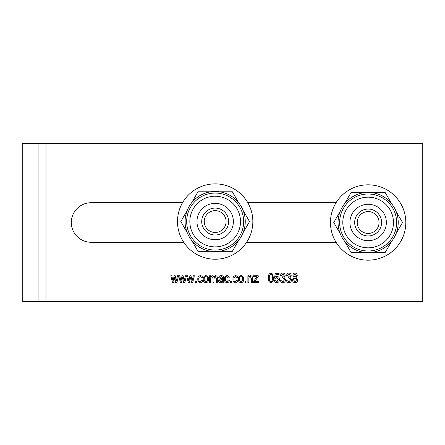 <?xml version="1.0" encoding="UTF-8"?>
<svg xmlns="http://www.w3.org/2000/svg" width="445" height="445" viewBox="0 0 445 445"><rect width="100%" height="100%" fill="white"/><g stroke="black" fill="none" stroke-linecap="round" stroke-linejoin="round"><path stroke-width="0.67" d="M288.95 282.775C287.42 282.558 286.602 281.657 286.491 280.066L287.476 279.938L288.966 281.791L290.557 279.805L289.016 277.969L288.338 278.097L288.46 276.979L290.19 275.449L288.961 274.02L287.598 275.5L286.613 275.377C286.791 273.964 287.565 273.185 288.939 273.035C290.363 273.219 291.108 274.042 291.175 275.505L290.107 277.441L291.547 279.794C291.497 281.535 290.63 282.531 288.95 282.775M276.851 282.775C275.316 282.569 274.498 281.663 274.398 280.066L275.388 279.938L276.84 281.791L278.47 279.477L276.862 277.352L275.511 278.286L274.521 278.147L275.266 273.28L279.087 273.28L279.087 274.387L276.089 274.387L275.733 276.734L277.14 276.362C278.72 276.701 279.493 277.719 279.46 279.421C279.477 281.318 278.609 282.436 276.851 282.775M258.367 282.653L253.428 282.653L253.428 281.668L256.949 276.734L253.555 276.734L253.555 275.744L258.239 275.744L258.239 276.584L254.618 281.668L258.367 281.668L258.367 282.653M246.029 282.653L245.045 282.653L245.045 281.296L246.029 281.296L246.029 282.653M235.5 281.791L236.901 280.066L237.886 280.189C237.747 281.707 236.951 282.569 235.5 282.775C233.675 282.386 232.824 281.19 232.952 279.193C232.824 277.185 233.686 275.995 235.527 275.622C236.846 275.75 237.591 276.49 237.764 277.841L236.779 277.969L235.527 276.612C234.331 276.957 233.803 277.814 233.942 279.176C233.786 280.55 234.309 281.424 235.5 281.791M226.989 281.791L228.391 280.066L229.375 280.189C229.236 281.707 228.441 282.569 226.989 282.775C225.164 282.386 224.313 281.19 224.441 279.193C224.313 277.185 225.17 275.995 227.017 275.622C228.335 275.75 229.08 276.49 229.253 277.841L228.268 277.969L227.017 276.612C225.821 276.957 225.292 277.814 225.431 279.176C225.276 280.55 225.793 281.424 226.989 281.791M210.63 282.653L209.639 282.653L209.639 275.744L210.502 275.744L210.502 276.718L212.209 275.622L213.806 276.807L215.547 275.622C216.798 275.817 217.383 276.584 217.288 277.936L217.288 282.653L216.303 282.653L216.303 278.309L215.324 276.612L213.956 278.642L213.956 282.653L212.971 282.653L212.971 278.17L212.009 276.612C210.908 276.957 210.446 277.78 210.63 279.071L210.63 282.653M200.345 281.791L201.746 280.066L202.731 280.189C202.592 281.707 201.796 282.569 200.345 282.775C198.52 282.386 197.669 281.19 197.797 279.193C197.669 277.185 198.531 275.995 200.372 275.622C201.691 275.75 202.436 276.49 202.609 277.841L201.624 277.969L200.372 276.612C199.176 276.957 198.648 277.814 198.787 279.176C198.631 280.55 199.154 281.424 200.345 281.791M189.42 282.653L188.313 282.653L186.572 275.744L187.59 275.744L188.858 281.173L189.92 275.744L191.005 275.744L192.062 281.051L193.33 275.744L194.343 275.744L192.696 282.653L191.517 282.653L190.46 277.352L189.42 282.653M173.633 282.653L172.521 282.653L170.785 275.744L171.798 275.744L173.066 281.173L174.129 275.744L175.219 275.744L176.276 281.051L177.538 275.744L178.556 275.744L176.91 282.653L175.725 282.653L174.668 277.352L173.633 282.653M182.545 202.714L91.108 202.714A19.786 19.786 0 0 0 71.322 222.5A19.786 19.786 0 0 0 91.108 242.286L183.713 242.286M246.625 242.286L336.075 242.286A37.675 37.675 0 0 1 336.075 202.714L247.798 202.714M45.996 301.649L422.75 301.649L422.75 143.351L45.996 143.351L45.996 301.649L22.25 301.649L22.25 143.351L38.081 143.351L38.081 301.649M181.527 282.653L180.42 282.653L178.679 275.744L179.691 275.744L180.959 281.173L182.022 275.744L183.112 275.744L184.169 281.051L185.437 275.744L186.449 275.744L184.803 282.653L183.624 282.653L182.567 277.352L181.527 282.653M196.317 282.653L195.333 282.653L195.333 281.296L196.317 281.296L196.317 282.653M205.879 282.775C204.01 282.414 203.126 281.218 203.226 279.199C203.12 277.174 204.005 275.983 205.879 275.622C207.726 275.972 208.61 277.14 208.533 279.126C208.661 281.19 207.776 282.403 205.879 282.775M222.839 282.653L222.595 281.702L220.486 282.775C219.246 282.714 218.595 282.069 218.523 280.839C218.662 279.505 219.43 278.793 220.82 278.709L222.595 278.214L222.328 277.001L221.182 276.612L219.63 277.841L218.645 277.719C218.946 276.289 219.841 275.589 221.321 275.622C222.967 275.678 223.718 276.54 223.579 278.22L223.824 282.653L222.839 282.653M231.472 282.653L230.488 282.653L230.488 281.296L231.472 281.296L231.472 282.653M241.034 282.775C239.165 282.414 238.281 281.218 238.381 279.199C238.275 277.174 239.16 275.983 241.034 275.622C242.881 275.972 243.765 277.14 243.688 279.126C243.816 281.19 242.931 282.403 241.034 282.775M248.866 282.653L247.882 282.653L247.882 275.744L248.744 275.744L248.744 276.734L250.524 275.622C251.998 275.894 252.638 276.829 252.443 278.425L252.443 282.653L251.458 282.653L251.458 278.459L250.324 276.612C249.211 276.879 248.727 277.636 248.866 278.882L248.866 282.653M270.877 282.775C268.858 281.98 268.018 280.356 268.357 277.908C268.035 275.449 268.875 273.825 270.888 273.035L272.64 274.037L273.414 277.908C273.736 280.367 272.891 281.985 270.877 282.775M282.903 282.775C281.379 282.558 280.556 281.657 280.445 280.066L281.429 279.938L282.92 281.791L284.516 279.805L282.976 277.969L282.297 278.097L282.419 276.979L284.144 275.449L282.92 274.02L281.552 275.5L280.567 275.377C280.745 273.964 281.524 273.185 282.892 273.035C284.316 273.219 285.067 274.042 285.134 275.505L284.06 277.441L285.501 279.794C285.451 281.535 284.589 282.531 282.903 282.775M292.532 279.866L294.056 277.441L292.905 275.488C292.932 274.037 293.65 273.219 295.052 273.035C296.465 273.224 297.188 274.059 297.221 275.527L296.075 277.441L297.588 279.894C297.549 281.596 296.709 282.553 295.068 282.775C293.411 282.553 292.565 281.585 292.532 279.866M38.081 143.351L45.996 143.351M205.851 276.612C204.644 276.962 204.099 277.825 204.211 279.199C204.094 280.595 204.661 281.457 205.902 281.791C207.114 281.429 207.659 280.567 207.542 279.199C207.659 277.802 207.097 276.94 205.851 276.612M222.595 279.61L222.595 279.199L220.937 279.694L219.507 280.784L220.726 281.791C222.011 281.657 222.634 280.929 222.595 279.61M241.006 276.612C239.799 276.962 239.254 277.825 239.365 279.199C239.249 280.595 239.816 281.457 241.057 281.791C242.269 281.429 242.814 280.567 242.697 279.199C242.814 277.802 242.252 276.94 241.006 276.612M270.849 274.02C269.553 274.838 269.053 276.134 269.342 277.903C269.041 279.71 269.564 281.006 270.905 281.791C272.212 280.979 272.718 279.683 272.429 277.903C272.729 276.095 272.207 274.799 270.849 274.02M295.057 274.02L293.889 275.461L295.068 276.979L296.231 275.527L295.057 274.02M295.041 277.969L293.522 279.861L295.068 281.791L296.604 279.899L295.041 277.969M187.223 210.441L180.804 221.549L187.223 232.663M191.572 240.2L197.986 251.308L210.819 251.308M219.524 251.308L232.351 251.308L238.765 240.2M243.12 232.663L249.534 221.549L243.12 210.441M238.765 202.903L232.351 191.789L219.524 191.789M210.819 191.789L197.986 191.789L191.572 202.903M340.186 211.392L333.772 222.5L340.186 233.608M344.541 241.151L350.955 252.259L363.782 252.259M372.487 252.259L385.32 252.259L391.734 241.151M396.083 233.608L402.503 222.5L396.083 211.392M391.734 203.849L385.32 192.741L372.487 192.741M363.782 192.741L350.955 192.741L344.541 203.849M215.169 191.472A30.076 30.076 0 0 1 245.245 221.549A30.076 30.076 0 0 1 215.169 251.625A30.076 30.076 0 0 1 185.092 221.549A30.076 30.076 0 0 1 215.169 191.472M215.169 193.058A28.497 28.497 0 0 1 243.665 221.549A28.497 28.497 0 0 1 215.169 250.046A28.497 28.497 0 0 1 186.678 221.549A28.497 28.497 0 0 1 215.169 193.058M215.169 246.88A25.326 25.326 0 0 1 189.843 221.549A25.326 25.326 0 0 1 215.169 196.223A25.326 25.326 0 0 1 240.5 221.549A25.326 25.326 0 0 1 215.169 246.88M215.169 203.348A18.206 18.206 0 0 1 233.375 221.549A18.206 18.206 0 0 1 215.169 239.755A18.206 18.206 0 0 1 196.963 221.549A18.206 18.206 0 0 1 215.169 203.348M215.169 208.093A13.456 13.456 0 0 1 228.624 221.549A13.456 13.456 0 0 1 215.169 235.005A13.456 13.456 0 0 1 201.713 221.549A13.456 13.456 0 0 1 215.169 208.093A13.456 13.456 0 0 1 228.624 221.549A13.456 13.456 0 0 1 215.169 235.005M368.137 192.424A30.076 30.076 0 0 1 398.214 222.5A30.076 30.076 0 0 1 368.137 252.576A30.076 30.076 0 0 1 338.061 222.5A30.076 30.076 0 0 1 368.137 192.424M368.137 194.003A28.497 28.497 0 0 1 396.628 222.5A28.497 28.497 0 0 1 368.137 250.997A28.497 28.497 0 0 1 339.641 222.5A28.497 28.497 0 0 1 368.137 194.003M368.137 247.826A25.326 25.326 0 0 1 342.806 222.5A25.326 25.326 0 0 1 368.137 197.174A25.326 25.326 0 0 1 393.463 222.5A25.326 25.326 0 0 1 368.137 247.826M368.137 204.294A18.206 18.206 0 0 1 386.343 222.5A18.206 18.206 0 0 1 368.137 240.706A18.206 18.206 0 0 1 349.931 222.5A18.206 18.206 0 0 1 368.137 204.294M368.137 209.044A13.456 13.456 0 0 1 381.593 222.5A13.456 13.456 0 0 1 368.137 235.956A13.456 13.456 0 0 1 354.682 222.5A13.456 13.456 0 0 1 368.137 209.044A13.456 13.456 0 0 1 381.593 222.5A13.456 13.456 0 0 1 368.137 235.956M206.569 258.228A37.675 37.675 0 0 0 251.848 230.154A37.675 37.675 0 0 0 223.774 184.87A37.675 37.675 0 0 0 178.489 212.949A37.675 37.675 0 0 0 206.569 258.228M349.297 255.13A37.675 37.675 0 0 0 400.767 241.34A37.675 37.675 0 0 0 386.972 189.87A37.675 37.675 0 0 0 335.508 203.66A37.675 37.675 0 0 0 349.297 255.13M215.169 210.63A10.925 10.925 0 0 1 226.093 221.549A10.925 10.925 0 0 1 215.169 232.474A10.925 10.925 0 0 1 204.249 221.549A10.925 10.925 0 0 1 215.169 210.63M368.137 211.575A10.925 10.925 0 0 1 379.057 222.5A10.925 10.925 0 0 1 368.137 233.425A10.925 10.925 0 0 1 357.213 222.5A10.925 10.925 0 0 1 368.137 211.575"/></g></svg>
